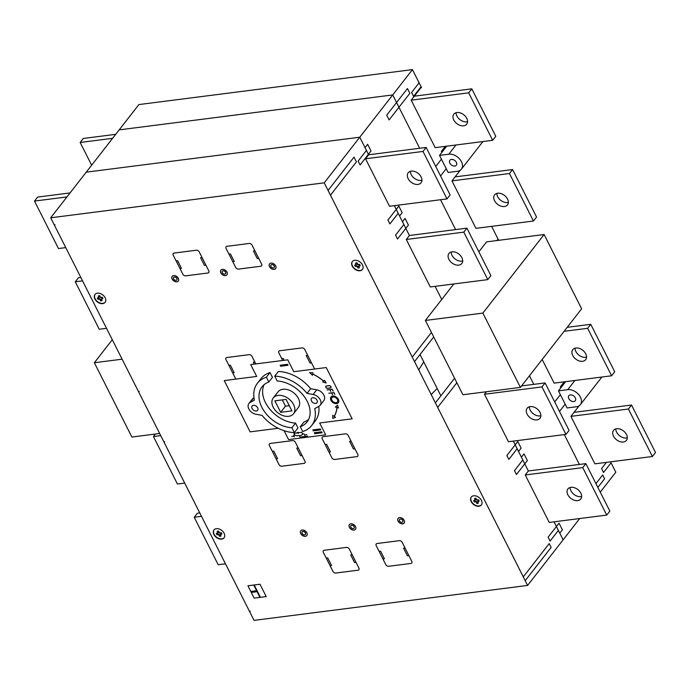<?xml version="1.0" encoding="UTF-8"?>
<svg xmlns="http://www.w3.org/2000/svg" width="690" height="690" viewBox="0 0 690 690"><rect width="100%" height="100%" fill="white"/><g stroke="black" fill="none" stroke-linecap="round" stroke-linejoin="round"><path stroke-width="1.03" d="M278.105 395.422A12.825 8.841 37.9 0 1 291.568 401.537A12.825 8.841 37.9 0 1 293.5 413.75A12.825 8.841 37.9 0 1 288.662 416.312A12.825 8.841 37.9 0 1 275.198 410.205A12.825 8.841 37.9 0 1 273.266 397.983A12.825 8.841 37.9 0 1 278.105 395.422M273.266 397.983L278.07 391.825A12.825 8.841 37.9 0 1 282.909 389.264A12.825 8.841 37.9 0 1 296.364 395.379A12.825 8.841 37.9 0 1 298.296 407.592L293.5 413.75M570.371 394.904A4.08 2.812 37.9 0 1 574.658 396.845A4.08 2.812 37.9 0 1 575.27 400.735A4.08 2.812 37.9 0 1 573.735 401.554A4.08 2.812 37.9 0 1 569.448 399.605A4.08 2.812 37.9 0 1 568.836 395.715A4.08 2.812 37.9 0 1 570.371 394.904M451.424 159.425A4.08 2.812 37.9 0 1 455.711 161.374A4.08 2.812 37.9 0 1 456.323 165.255A4.08 2.812 37.9 0 1 454.779 166.074A4.08 2.812 37.9 0 1 450.501 164.125A4.08 2.812 37.9 0 1 449.889 160.244A4.08 2.812 37.9 0 1 451.424 159.425M496.852 193.407A8.159 5.623 -142.1 0 0 507.521 202.532A8.159 5.623 -142.1 0 0 508.349 202.36M504.407 206.526A8.159 5.623 37.9 0 1 495.843 202.636A8.159 5.623 37.9 0 1 494.609 194.865A8.159 5.623 37.9 0 1 497.688 193.234A8.159 5.623 37.9 0 1 506.253 197.124A8.159 5.623 37.9 0 1 507.486 204.895A8.159 5.623 37.9 0 1 504.407 206.526M451.191 252.014A8.159 5.623 -142.1 0 0 461.86 261.139A8.159 5.623 -142.1 0 0 462.688 260.967M458.747 265.132A8.159 5.623 37.9 0 1 450.182 261.243A8.159 5.623 37.9 0 1 448.949 253.472A8.159 5.623 37.9 0 1 452.028 251.841A8.159 5.623 37.9 0 1 460.592 255.731A8.159 5.623 37.9 0 1 461.826 263.502A8.159 5.623 37.9 0 1 458.747 265.132M410.421 171.301A8.159 5.623 -142.1 0 0 421.09 180.426A8.159 5.623 -142.1 0 0 421.926 180.263M417.976 184.428A8.159 5.623 37.9 0 1 409.412 180.538A8.159 5.623 37.9 0 1 408.178 172.767A8.159 5.623 37.9 0 1 411.257 171.129A8.159 5.623 37.9 0 1 419.822 175.018A8.159 5.623 37.9 0 1 421.055 182.798A8.159 5.623 37.9 0 1 417.976 184.428M456.09 112.694A8.159 5.623 -142.1 0 0 466.75 121.828A8.159 5.623 -142.1 0 0 467.587 121.656M463.637 125.822A8.159 5.623 37.9 0 1 455.072 121.932A8.159 5.623 37.9 0 1 453.839 114.161A8.159 5.623 37.9 0 1 456.918 112.53A8.159 5.623 37.9 0 1 465.483 116.412A8.159 5.623 37.9 0 1 466.716 124.191A8.159 5.623 37.9 0 1 463.637 125.822M570.138 487.485A8.159 5.623 -142.1 0 0 580.808 496.619A8.159 5.623 -142.1 0 0 581.636 496.446M577.694 500.612A8.159 5.623 37.9 0 1 569.129 496.722A8.159 5.623 37.9 0 1 567.896 488.951A8.159 5.623 37.9 0 1 570.975 487.321A8.159 5.623 37.9 0 1 579.54 491.211A8.159 5.623 37.9 0 1 580.773 498.982A8.159 5.623 37.9 0 1 577.694 500.612M615.808 428.887A8.159 5.623 -142.1 0 0 626.468 438.012A8.159 5.623 -142.1 0 0 627.305 437.839M623.355 442.005A8.159 5.623 37.9 0 1 614.79 438.115A8.159 5.623 37.9 0 1 613.557 430.344A8.159 5.623 37.9 0 1 616.636 428.714A8.159 5.623 37.9 0 1 625.2 432.604A8.159 5.623 37.9 0 1 626.434 440.375A8.159 5.623 37.9 0 1 623.355 442.005M575.037 348.174A8.159 5.623 -142.1 0 0 585.698 357.299A8.159 5.623 -142.1 0 0 586.534 357.135M582.584 361.301A8.159 5.623 37.9 0 1 574.02 357.411A8.159 5.623 37.9 0 1 572.786 349.64A8.159 5.623 37.9 0 1 575.874 348.002A8.159 5.623 37.9 0 1 584.439 351.891A8.159 5.623 37.9 0 1 585.663 359.671A8.159 5.623 37.9 0 1 582.584 361.301M529.377 406.781A8.159 5.623 -142.1 0 0 540.037 415.906A8.159 5.623 -142.1 0 0 540.874 415.742M536.923 419.899A8.159 5.623 37.9 0 1 528.359 416.018A8.159 5.623 37.9 0 1 527.125 408.238A8.159 5.623 37.9 0 1 530.205 406.608A8.159 5.623 37.9 0 1 538.769 410.498A8.159 5.623 37.9 0 1 540.003 418.269A8.159 5.623 37.9 0 1 536.923 419.899M253.437 405.315A3.493 2.415 37.9 0 1 257.103 406.979A3.493 2.415 37.9 0 1 257.629 410.309A3.493 2.415 37.9 0 1 256.309 411.007A3.493 2.415 37.9 0 1 252.644 409.343A3.493 2.415 37.9 0 1 252.117 406.013A3.493 2.415 37.9 0 1 253.437 405.315M312.786 397.733A3.493 2.415 37.9 0 1 316.46 399.398A3.493 2.415 37.9 0 1 316.986 402.727A3.493 2.415 37.9 0 1 315.666 403.426A3.493 2.415 37.9 0 1 311.992 401.761A3.493 2.415 37.9 0 1 311.466 398.432A3.493 2.415 37.9 0 1 312.786 397.733M172.224 276.293A3.847 2.657 -142.1 0 0 172.224 279.019A3.847 2.657 -142.1 0 0 176.864 281.762A3.847 2.657 -142.1 0 0 178.287 281.028A3.847 2.657 37.9 0 1 176.812 281.831A3.847 2.657 37.9 0 1 172.172 279.088A3.847 2.657 37.9 0 1 172.198 276.328A3.847 2.657 37.9 0 1 175.26 275.741A3.847 2.657 37.9 0 1 178.287 278.303A3.847 2.657 37.9 0 1 178.262 281.054M174.389 277.035A2.044 1.406 -142.1 0 0 173.621 277.44A2.044 1.406 -142.1 0 0 173.604 278.898A2.044 1.406 -142.1 0 0 175.217 280.261A2.044 1.406 -142.1 0 0 176.838 279.95A2.044 1.406 -142.1 0 0 176.856 278.484A2.044 1.406 -142.1 0 0 174.389 277.035M173.647 277.406A2.044 1.406 37.9 0 1 173.673 277.371A2.044 1.406 37.9 0 1 174.441 276.966A2.044 1.406 37.9 0 1 176.907 278.424A2.044 1.406 37.9 0 1 176.89 279.881A2.044 1.406 37.9 0 1 176.864 279.916M220.878 270.109A3.847 2.657 37.9 0 1 223.94 269.523A3.847 2.657 37.9 0 1 226.976 272.084A3.847 2.657 37.9 0 1 226.95 274.836A3.847 2.657 37.9 0 1 225.492 275.603A3.847 2.657 37.9 0 1 220.852 272.869A3.847 2.657 37.9 0 1 220.878 270.109A3.847 2.657 -142.1 0 0 220.904 272.8A3.847 2.657 -142.1 0 0 225.544 275.543A3.847 2.657 -142.1 0 0 226.976 274.801M223.068 270.816A2.044 1.406 -142.1 0 0 222.301 271.222A2.044 1.406 -142.1 0 0 222.292 272.679A2.044 1.406 -142.1 0 0 223.896 274.042A2.044 1.406 -142.1 0 0 225.518 273.732A2.044 1.406 -142.1 0 0 225.535 272.265A2.044 1.406 -142.1 0 0 223.068 270.816M222.327 271.187A2.044 1.406 37.9 0 1 222.353 271.153A2.044 1.406 37.9 0 1 223.12 270.747A2.044 1.406 37.9 0 1 225.587 272.196A2.044 1.406 37.9 0 1 225.57 273.663A2.044 1.406 37.9 0 1 225.544 273.697M269.583 263.856A3.847 2.657 -142.1 0 0 269.583 266.582A3.847 2.657 -142.1 0 0 274.223 269.324A3.847 2.657 -142.1 0 0 275.655 268.582M275.655 265.866A3.847 2.657 37.9 0 1 275.629 268.617A3.847 2.657 37.9 0 1 274.172 269.385A3.847 2.657 37.9 0 1 269.531 266.642A3.847 2.657 37.9 0 1 269.557 263.89A3.847 2.657 37.9 0 1 272.619 263.304A3.847 2.657 37.9 0 1 275.655 265.866M271.757 264.589A2.044 1.406 -142.1 0 0 270.98 265.003A2.044 1.406 -142.1 0 0 270.972 266.461A2.044 1.406 -142.1 0 0 272.576 267.824A2.044 1.406 -142.1 0 0 274.206 267.504A2.044 1.406 -142.1 0 0 274.215 266.047A2.044 1.406 -142.1 0 0 271.757 264.589M271.006 264.969A2.044 1.406 37.9 0 1 271.032 264.934A2.044 1.406 37.9 0 1 271.808 264.529A2.044 1.406 37.9 0 1 274.266 265.978A2.044 1.406 37.9 0 1 274.258 267.444A2.044 1.406 37.9 0 1 274.223 267.478M95.099 294.337A6.408 4.425 -142.1 0 0 95.16 298.796A6.408 4.425 -142.1 0 0 102.896 303.359A6.408 4.425 -142.1 0 0 105.208 302.211M102.689 303.626A6.408 4.425 37.9 0 1 94.953 299.055A6.408 4.425 37.9 0 1 94.987 294.466A6.408 4.425 37.9 0 1 97.411 293.181A6.408 4.425 37.9 0 1 104.138 296.234A6.408 4.425 37.9 0 1 105.104 302.349A6.408 4.425 37.9 0 1 102.689 303.626A6.408 4.425 -142.1 0 0 103.146 295.225A6.408 4.425 -142.1 0 0 94.314 296.355A6.408 4.425 -142.1 0 0 102.689 303.626M352.418 261.458A6.408 4.425 -142.1 0 0 352.469 265.917A6.408 4.425 -142.1 0 0 360.214 270.489A6.408 4.425 -142.1 0 0 362.526 269.333M360.007 270.747A6.408 4.425 37.9 0 1 352.262 266.185A6.408 4.425 37.9 0 1 352.305 261.588A6.408 4.425 37.9 0 1 354.72 260.311A6.408 4.425 37.9 0 1 361.457 263.364A6.408 4.425 37.9 0 1 362.423 269.471A6.408 4.425 37.9 0 1 360.007 270.747A6.408 4.425 -142.1 0 0 360.465 262.355A6.408 4.425 -142.1 0 0 351.633 263.485A6.408 4.425 -142.1 0 0 359.999 270.756M214.047 529.817A6.408 4.425 -142.1 0 0 214.97 535.604A6.408 4.425 -142.1 0 0 223.077 538.493A6.408 4.425 -142.1 0 0 224.155 537.691M223.241 531.904A6.408 4.425 37.9 0 1 224.06 537.829A6.408 4.425 37.9 0 1 222.87 538.761A6.408 4.425 37.9 0 1 214.763 535.871A6.408 4.425 37.9 0 1 213.943 529.946A6.408 4.425 37.9 0 1 223.241 531.904M300.737 530.8A3.847 2.657 37.9 0 1 303.798 530.213A3.847 2.657 37.9 0 1 306.834 532.775A3.847 2.657 37.9 0 1 306.809 535.526A3.847 2.657 37.9 0 1 305.36 536.294A3.847 2.657 37.9 0 1 300.711 533.56A3.847 2.657 37.9 0 1 300.737 530.8A3.847 2.657 -142.1 0 0 300.762 533.491A3.847 2.657 -142.1 0 0 305.411 536.234A3.847 2.657 -142.1 0 0 306.834 535.492M302.936 531.507A2.044 1.406 -142.1 0 0 302.16 531.912A2.044 1.406 -142.1 0 0 302.151 533.37A2.044 1.406 -142.1 0 0 303.755 534.733A2.044 1.406 -142.1 0 0 305.385 534.422A2.044 1.406 -142.1 0 0 305.394 532.956A2.044 1.406 -142.1 0 0 302.936 531.507M302.194 531.878A2.044 1.406 37.9 0 1 302.22 531.843A2.044 1.406 37.9 0 1 302.988 531.438A2.044 1.406 37.9 0 1 305.446 532.887A2.044 1.406 37.9 0 1 305.437 534.353A2.044 1.406 37.9 0 1 305.411 534.388M349.442 524.547A3.847 2.657 -142.1 0 0 349.442 527.272A3.847 2.657 -142.1 0 0 354.091 530.015A3.847 2.657 -142.1 0 0 355.514 529.273M355.514 526.556A3.847 2.657 37.9 0 1 355.488 529.308A3.847 2.657 37.9 0 1 354.039 530.075A3.847 2.657 37.9 0 1 349.39 527.332A3.847 2.657 37.9 0 1 349.416 524.581A3.847 2.657 37.9 0 1 352.478 523.995A3.847 2.657 37.9 0 1 355.514 526.556M351.615 525.28A2.044 1.406 -142.1 0 0 350.848 525.694A2.044 1.406 -142.1 0 0 350.831 527.151A2.044 1.406 -142.1 0 0 352.443 528.514A2.044 1.406 -142.1 0 0 354.065 528.195A2.044 1.406 -142.1 0 0 354.074 526.737A2.044 1.406 -142.1 0 0 351.615 525.28M350.874 525.659A2.044 1.406 37.9 0 1 350.899 525.625A2.044 1.406 37.9 0 1 351.667 525.219A2.044 1.406 37.9 0 1 354.125 526.668A2.044 1.406 37.9 0 1 354.117 528.135A2.044 1.406 37.9 0 1 354.091 528.169L354.065 528.195M398.13 518.328A3.847 2.657 -142.1 0 0 398.13 521.053A3.847 2.657 -142.1 0 0 402.77 523.796A3.847 2.657 -142.1 0 0 404.193 523.055M404.193 520.338A3.847 2.657 37.9 0 1 404.168 523.089A3.847 2.657 37.9 0 1 402.719 523.857A3.847 2.657 37.9 0 1 398.078 521.114A3.847 2.657 37.9 0 1 398.104 518.363A3.847 2.657 37.9 0 1 401.166 517.767A3.847 2.657 37.9 0 1 404.193 520.338M400.295 519.061A2.044 1.406 -142.1 0 0 399.527 519.475A2.044 1.406 -142.1 0 0 399.51 520.933A2.044 1.406 -142.1 0 0 401.123 522.295A2.044 1.406 -142.1 0 0 402.744 521.976A2.044 1.406 -142.1 0 0 402.762 520.519A2.044 1.406 -142.1 0 0 400.295 519.061M399.553 519.441A2.044 1.406 37.9 0 1 399.579 519.406A2.044 1.406 37.9 0 1 400.347 519.001A2.044 1.406 37.9 0 1 402.813 520.45A2.044 1.406 37.9 0 1 402.796 521.916A2.044 1.406 37.9 0 1 402.77 521.942M471.365 496.938A6.408 4.425 -142.1 0 0 471.425 501.397A6.408 4.425 -142.1 0 0 479.162 505.968A6.408 4.425 -142.1 0 0 481.473 504.821M478.955 506.236A6.408 4.425 37.9 0 1 471.218 501.665A6.408 4.425 37.9 0 1 471.261 497.067A6.408 4.425 37.9 0 1 473.676 495.791A6.408 4.425 37.9 0 1 480.404 498.844A6.408 4.425 37.9 0 1 481.379 504.951A6.408 4.425 37.9 0 1 478.955 506.236A6.408 4.425 -142.1 0 0 479.412 497.835A6.408 4.425 -142.1 0 0 470.58 498.965A6.408 4.425 -142.1 0 0 478.955 506.236M254.049 620.379L50.689 217.79L324.231 182.833L527.6 585.431L254.049 620.379M414.311 96.177L471.805 88.838L468.691 92.831L492.669 140.303L435.174 147.651L411.197 100.171L421.314 87.19L412.439 69.621L138.897 104.57L50.689 217.79M520.407 387.401L581.636 308.81L544.108 234.514L482.879 313.096L520.407 387.401L462.921 394.74L425.385 320.445L453.813 283.961M478.86 251.815L486.614 241.862L544.108 234.514M425.385 320.445L482.879 313.096M567.223 327.319L590.752 324.309L587.639 328.311L611.616 375.783L554.13 383.131L542.176 359.464M498.672 240.318L491.616 226.355M455.081 176.89L512.567 169.542L509.453 173.535L533.439 221.016L475.945 228.356L451.967 180.883L460.23 170.275M439.513 155.388L448.785 154.206A10.488 7.236 37.9 0 1 459.799 159.2A10.488 7.236 37.9 0 1 461.377 169.197A10.488 7.236 37.9 0 1 457.418 171.292L448.146 172.483L439.513 155.388L446.689 146.177M412.439 69.621L324.231 182.833M610.564 461.834L615.808 472.21L600.266 492.16M579.704 518.552L527.6 585.431M574.028 412.361L631.523 405.021L628.409 409.015L652.386 456.495L594.892 463.835L570.915 416.363L579.177 405.755M558.46 390.868L567.732 389.678A10.488 7.236 37.9 0 1 578.746 394.68A10.488 7.236 37.9 0 1 580.333 404.676A10.488 7.236 37.9 0 1 576.366 406.772L567.094 407.954L558.46 390.868L565.636 381.656M521.554 385.926L545.091 382.916L541.978 386.909L565.955 434.389L508.47 441.729L484.484 394.257L486.45 391.739M487.778 279.623L430.284 286.962L406.307 239.49L409.42 235.488L466.906 228.148L463.792 232.142L487.778 279.623L490.892 275.62L466.906 228.148M606.726 515.094L549.231 522.442L525.254 474.97L528.368 470.968L585.853 463.628L582.74 467.622L606.726 515.094L609.839 511.1L585.853 463.628M447.008 198.91L389.514 206.258L365.536 158.778L368.65 154.784L426.135 147.436L423.022 151.438L447.008 198.91L450.122 194.916L426.135 147.436M478.334 503.036L477.851 502.07A0.966 0.673 37.9 0 1 478.23 501.199L479.153 501.078A2.984 2.061 -142.1 0 0 478.515 499.819L477.592 499.931A0.966 0.673 37.9 0 1 476.428 499.258L475.945 498.301A3.01 2.079 -142.1 0 0 474.711 498.456L475.194 499.413A0.966 0.673 37.9 0 1 474.815 500.293L473.892 500.405A3.019 2.087 -142.1 0 0 474.53 501.673L475.453 501.552A0.966 0.673 37.9 0 1 476.618 502.234L477.101 503.191A3.01 2.079 -142.1 0 0 478.334 503.036M474.09 500.379A3.019 2.087 -142.1 0 0 474.686 501.475L475.608 501.354A0.966 0.673 37.9 0 1 476.773 502.035L477.256 502.993A3.01 2.079 -142.1 0 0 478.274 502.915M477.954 501.302A0.966 0.673 37.9 0 1 478.386 501L479.102 500.906M475.194 499.413L475.35 499.215A0.966 0.673 37.9 0 1 475.246 499.983M474.927 498.37L475.35 499.215M274.741 376.154L278.372 371.487A34.397 23.719 37.9 0 1 310.673 388.746L316.753 389.807A7.573 5.227 37.9 0 1 323.377 394.275A7.573 5.227 37.9 0 1 323.834 400.571L320.203 405.237A7.573 5.227 37.9 0 1 319.047 406.212L314.718 408.601A34.388 23.719 37.9 0 1 311.682 425.506A34.388 23.719 37.9 0 1 302.712 431.517L300.271 426.705A28.566 19.7 -142.1 0 0 307.085 421.926A28.566 19.7 -142.1 0 0 304.359 396.733A28.566 19.7 -142.1 0 0 277.173 380.966L274.741 376.154A34.397 23.719 37.9 0 1 307.041 393.412L313.113 394.473A7.573 5.227 37.9 0 1 319.746 398.932A7.573 5.227 37.9 0 1 320.203 405.237M318.771 406.358A34.388 23.719 37.9 0 1 315.313 420.848L311.682 425.506M300.271 426.705L303.911 422.047A28.566 19.7 -142.1 0 0 308.646 419.399M257.422 383.235L261.053 378.569A34.397 23.719 37.9 0 1 270.023 372.557L272.455 377.37L268.824 382.036A28.566 19.7 -142.1 0 0 262.019 386.814A28.566 19.7 -142.1 0 0 264.744 412.008A28.566 19.7 -142.1 0 0 291.93 427.774L294.363 432.587A34.388 23.719 37.9 0 1 262.053 415.328L255.981 414.267A7.573 5.227 37.9 0 1 249.357 409.808A7.573 5.227 37.9 0 1 248.9 403.503A7.573 5.227 37.9 0 1 250.047 402.529L254.386 400.14A34.397 23.719 37.9 0 1 257.422 383.235A34.397 23.719 37.9 0 1 266.392 377.223L268.824 382.036M264.089 384.684A28.566 19.7 -142.1 0 0 269.652 408.998A28.566 19.7 -142.1 0 0 295.562 423.108L297.994 427.921L294.363 432.587M248.9 403.503L252.531 398.846A7.573 5.227 37.9 0 1 253.687 397.863L253.955 397.716M221.016 535.906L220.533 534.948A0.966 0.673 37.9 0 1 220.912 534.077L221.835 533.957A3.019 2.087 -142.1 0 0 221.197 532.689L220.274 532.809A0.966 0.673 37.9 0 1 219.109 532.128L218.626 531.171A3.01 2.079 -142.1 0 0 217.393 531.335L217.885 532.292A0.966 0.673 37.9 0 1 217.505 533.163L216.574 533.284A2.984 2.061 -142.1 0 0 217.212 534.543L218.135 534.431A0.966 0.673 37.9 0 1 219.299 535.104L219.791 536.07A3.01 2.079 -142.1 0 0 221.016 535.906M216.781 533.258A2.984 2.061 -142.1 0 0 217.367 534.345L218.29 534.224A0.966 0.673 37.9 0 1 219.454 534.905L219.946 535.863A3.01 2.079 -142.1 0 0 220.964 535.794M220.636 534.181A0.966 0.673 37.9 0 1 221.067 533.87L221.792 533.784M217.885 532.292L218.04 532.093A0.966 0.673 37.9 0 1 217.928 532.861M217.609 531.248L218.04 532.093M357.67 266.754L358.153 267.711A3.01 2.079 -142.1 0 0 359.387 267.556L358.895 266.59A0.966 0.673 37.9 0 1 359.283 265.719L360.206 265.598A2.984 2.061 -142.1 0 0 359.568 264.339L358.645 264.46A0.966 0.673 37.9 0 1 357.48 263.778L356.989 262.821A3.01 2.079 -142.1 0 0 355.764 262.976L356.247 263.934A0.966 0.673 37.9 0 1 355.868 264.813L354.945 264.926A3.019 2.087 -142.1 0 0 355.583 266.193L356.506 266.073A0.966 0.673 37.9 0 1 357.67 266.754L358.308 267.513A3.01 2.079 -142.1 0 0 359.326 267.435M356.247 263.934L356.402 263.735A0.966 0.673 37.9 0 1 356.299 264.503M355.971 262.89L356.402 263.735M355.143 264.9A3.019 2.087 -142.1 0 0 355.738 265.995L356.661 265.874A0.966 0.673 37.9 0 1 357.825 266.556M359.007 265.822A0.966 0.673 37.9 0 1 359.438 265.521L360.154 265.426M102.068 300.426L101.585 299.469A0.966 0.673 37.9 0 1 101.965 298.598L102.888 298.477A3.019 2.087 -142.1 0 0 102.249 297.218L101.327 297.33A0.966 0.673 37.9 0 1 100.162 296.648L99.679 295.691A3.01 2.079 -142.1 0 0 98.446 295.855L98.929 296.812A0.966 0.673 37.9 0 1 98.549 297.683L97.626 297.804A2.984 2.061 -142.1 0 0 98.265 299.072L99.188 298.951A0.966 0.673 37.9 0 1 100.352 299.624L100.835 300.59A3.01 2.079 -142.1 0 0 102.068 300.426M97.833 297.778A2.984 2.061 -142.1 0 0 98.42 298.865L99.343 298.753A0.966 0.673 37.9 0 1 100.507 299.426L100.99 300.383A3.01 2.079 -142.1 0 0 102.008 300.314M101.689 298.701A0.966 0.673 37.9 0 1 102.12 298.399L102.844 298.304M98.929 296.812L99.084 296.614A0.966 0.673 37.9 0 1 98.981 297.381M98.661 295.769L99.084 296.614M310.673 388.746L307.041 393.412M270.023 372.557L266.392 377.223M295.562 423.108L291.93 427.774M564.11 331.312L587.639 328.311M611.616 375.783L614.73 371.789L590.752 324.309M451.967 180.883L509.453 173.535M533.439 221.016L536.553 217.014L512.567 169.542M484.484 394.257L541.978 386.909M565.955 434.389L569.069 430.396L545.091 382.916M406.307 239.49L463.792 232.142M525.254 474.97L582.74 467.622M570.915 416.363L628.409 409.015M652.386 456.495L655.5 452.493L631.523 405.021M365.536 158.778L423.022 151.438M411.197 100.171L468.691 92.831M492.669 140.303L495.782 136.31L471.805 88.838M274.87 400.838L286.091 399.406L291.896 410.895L280.675 412.327L274.87 400.838M282.305 399.889L285.47 406.169L289.265 405.686M285.47 406.169L280.675 412.327M155.414 434.027L153.447 436.554L177.434 484.026L184.704 483.095M160.727 435.623L153.447 436.554M199.79 512.955L197.331 513.265L194.218 517.259L218.195 564.739L225.475 563.808M201.497 516.327L194.218 517.259M115.713 134.326L83.274 138.474L80.161 142.468L91.649 165.212M112.599 138.328L80.161 142.468M70.052 192.933L37.614 197.081L34.5 201.075L58.477 248.547L65.757 247.624M66.939 196.926L34.5 201.075M80.834 277.475L78.384 277.785L75.27 281.779L99.248 329.259L106.527 328.328M82.541 280.856L75.27 281.779M159.649 433.493L131.885 437.037L94.349 362.742L112.28 339.721M122.113 359.188L94.349 362.742M119.18 129.875L392.722 94.927L419.667 148.264M368.65 154.784L359.775 137.215L86.233 172.164M513.282 441.117L528.368 470.968M554.053 521.83L563.135 539.813M579.384 464.456L564.308 434.596M560.798 387.866L560.323 386.926L564.291 381.829M529.463 375.783L533.793 384.356M565.179 404.159L559.504 411.447M560.384 394.663L554.708 401.951M521.407 457.203L524.003 453.873L527.367 460.523L516.465 474.504L514.507 470.623L522.804 459.963L514.499 470.615M518.535 451.51L521.131 448.172L517.767 441.531L506.874 455.512L508.841 459.402L517.146 448.75L508.841 459.402M437.158 388.436L431.759 394.016A1.121 0.673 -97.3 0 1 430.836 393.878M419.072 370.59A1.13 0.673 -97.3 0 1 419.184 369.115L423.755 361.914M606.407 462.369L601.568 468.579L603.534 472.469L610.538 463.482A1.294 0.776 -97.3 0 1 611.616 463.913M418.554 81.722A1.285 0.768 -97.3 0 1 418.589 83.481L411.585 92.477M441.402 395.163A1.164 0.699 -97.3 0 1 440.41 394.878L420.503 355.471A1.164 0.699 -97.3 0 1 420.538 353.858M435.908 402.218A1.164 0.699 -97.3 0 1 434.907 401.934M438.141 408.342A1.164 0.699 -97.3 0 1 438.185 406.729L456.866 382.752M415.001 362.535A1.164 0.699 -97.3 0 1 415.044 360.913M431.44 332.433L412.767 356.402A1.164 0.699 -97.3 0 1 411.766 356.126M525.193 580.678L551.146 547.386L549.223 543.582L523.796 576.219A1.164 0.699 -97.3 0 1 522.796 575.934M330.95 196.133A1.164 0.699 -97.3 0 1 330.984 194.511L356.411 161.883L354.013 157.13L328.587 189.767A1.164 0.699 -97.3 0 1 327.586 189.483M497.576 238.162A1.164 0.699 -97.3 0 1 497.533 239.775L496.938 240.543M411.594 92.486L413.552 96.367L420.555 87.38A1.164 0.699 -97.3 0 1 421.555 87.665M389.1 119.922L386.702 115.178L407.462 88.536L409.86 93.288L389.1 119.922M445.326 146.349L441.367 151.438L441.85 152.395M455.616 229.589L440.539 199.738M441.436 159.183L435.752 166.471M446.232 168.679L440.548 175.967M399.588 216.03L402.184 212.701L398.82 206.051L387.927 220.032L389.885 223.922L398.19 213.262M365.053 147.66L367.649 144.331L371.004 150.981L360.111 164.962L358.145 161.081L366.442 150.411M394.335 205.637L408.937 234.54M402.46 221.723L405.056 218.394L408.411 225.044L397.518 239.025L395.56 235.143L403.857 224.483L409.42 235.488M435.105 286.35L441.729 299.469M389.893 223.931L398.19 213.279L403.857 224.474L395.551 235.135M433.725 336.944L414.526 361.586M454.589 378.241L435.39 402.882M559.78 533.163L562.376 529.834L559.021 523.184L548.119 537.174L550.085 541.055L558.391 530.412L550.085 541.055M597.868 487.407L604.587 478.791L602.672 474.987L595.953 483.612M164.6 443.291A1.164 0.699 -97.3 0 1 164.643 441.678M139.216 391.351A1.164 0.699 -97.3 0 1 138.224 391.075M250.254 611.168A1.164 0.699 -97.3 0 1 249.254 610.883M55.045 224.716A1.164 0.699 -97.3 0 1 54.044 224.431M221.637 539.114A6.408 4.425 -142.1 0 0 222.094 530.714A6.408 4.425 -142.1 0 0 213.262 531.843A6.408 4.425 -142.1 0 0 221.637 539.114M220.705 534.336A0.966 0.673 -142.1 0 0 220.326 535.216L220.809 536.173L219.575 536.328L219.092 535.371A0.966 0.673 -142.1 0 0 217.928 534.698L217.005 534.81A2.984 2.061 -142.1 0 1 216.367 533.551L217.29 533.43A0.966 0.673 -142.1 0 0 217.678 532.559L217.186 531.593A3.01 2.079 -142.1 0 1 218.42 531.438L218.903 532.395A0.966 0.673 -142.1 0 0 220.067 533.077L220.99 532.956A3.019 2.087 -142.1 0 1 221.628 534.224L220.705 534.336M99.955 296.916A0.966 0.673 -142.1 0 0 101.12 297.597L102.042 297.476A3.019 2.087 -142.1 0 1 102.681 298.744L101.758 298.865A0.966 0.673 -142.1 0 0 101.378 299.736L101.861 300.693A3.01 2.079 -142.1 0 1 100.628 300.849L100.145 299.891A0.966 0.673 -142.1 0 0 98.981 299.219L98.058 299.331A2.984 2.061 -142.1 0 1 97.419 298.071L98.342 297.951A0.966 0.673 -142.1 0 0 98.722 297.079L98.239 296.122A3.01 2.079 -142.1 0 1 99.472 295.958L99.955 296.916M355.661 265.081A0.966 0.673 -142.1 0 0 356.04 264.201L355.548 263.244A3.01 2.079 -142.1 0 1 356.782 263.088L357.273 264.046A0.966 0.673 -142.1 0 0 358.429 264.727L359.361 264.606A2.984 2.061 -142.1 0 1 359.999 265.866L359.067 265.986A0.966 0.673 -142.1 0 0 358.688 266.858L359.18 267.824A3.01 2.079 -142.1 0 1 357.946 267.979L357.463 267.021A0.966 0.673 -142.1 0 0 356.299 266.34L355.376 266.461A3.019 2.087 -142.1 0 1 354.738 265.193L355.661 265.081M334.115 416.381A38.433 26.505 -142.1 0 0 336.927 407.48L335.366 407.022L337.462 405.263L338.497 407.945L337.031 407.514A38.511 26.556 -142.1 0 1 334.21 416.45L335.513 417.381L332.778 418.39L332.675 415.346L334.115 416.381M332.951 571.389A2.329 1.604 -142.1 0 0 335.763 573.045L358.015 570.207A2.329 1.604 -142.1 0 0 358.912 568.068L349.321 549.076A2.329 1.604 -142.1 0 0 346.509 547.411L324.257 550.258A2.329 1.604 -142.1 0 0 323.36 552.397L332.951 571.38M270.29 443.437A2.329 1.604 -142.1 0 0 269.393 445.568L278.993 464.56A2.329 1.604 -142.1 0 0 281.805 466.224L304.057 463.378A2.329 1.604 -142.1 0 0 304.954 461.248L295.363 442.256A2.329 1.604 -142.1 0 0 292.543 440.591L270.29 443.437M402.175 542.323A2.329 1.604 -142.1 0 0 399.363 540.667L377.111 543.504A2.329 1.604 -142.1 0 0 376.214 545.643L385.805 564.636A2.329 1.604 -142.1 0 0 388.617 566.292L410.869 563.454A2.329 1.604 -142.1 0 0 411.766 561.315L402.175 542.323M348.217 435.502A2.329 1.604 -142.1 0 0 345.397 433.838L323.144 436.684A2.329 1.604 -142.1 0 0 322.247 438.823L331.847 457.806A2.329 1.604 -142.1 0 0 334.659 459.471L356.911 456.625A2.329 1.604 -142.1 0 0 357.808 454.494L348.217 435.502M174.13 253.058A2.329 1.604 -142.1 0 0 173.233 255.197L182.824 274.189A2.329 1.604 -142.1 0 0 185.636 275.845L207.888 273.007A2.329 1.604 -142.1 0 0 208.785 270.868L199.194 251.876A2.329 1.604 -142.1 0 0 196.383 250.22L174.13 253.058M255.792 363.923L251.954 356.325A2.329 1.604 -142.1 0 0 249.142 354.66L226.889 357.506A2.329 1.604 -142.1 0 0 225.992 359.645L235.583 378.629A2.312 1.596 -142.1 0 0 235.885 379.095M252.048 245.123A2.329 1.604 -142.1 0 0 249.237 243.466L226.984 246.304A2.329 1.604 -142.1 0 0 226.087 248.443L235.678 267.435A2.329 1.604 -142.1 0 0 238.49 269.091L260.742 266.254A2.329 1.604 -142.1 0 0 261.639 264.115L252.048 245.123M314.58 369.047A2.312 1.596 -142.1 0 0 314.399 368.564L304.808 349.571A2.329 1.604 -142.1 0 0 301.996 347.907L279.743 350.753A2.329 1.604 -142.1 0 0 278.846 352.892L282.684 360.482M323.636 381.173A38.433 26.505 -142.1 0 0 312.725 374.032L312.441 375.282L309.646 372.583L313.001 372.816L312.743 373.946A38.511 26.556 -142.1 0 1 323.696 381.122L324.576 380.388L326.215 382.993L322.704 381.958L323.636 381.173M326.37 385.969A1.458 1.009 -142.1 0 0 325.809 387.306A1.458 1.009 -142.1 0 0 327.569 388.341L330.355 387.987A1.458 1.009 -142.1 0 0 330.915 386.65A1.458 1.009 -142.1 0 0 329.156 385.615L326.37 385.969M326.422 386.064A1.337 0.923 -142.1 0 0 327.526 388.246L330.303 387.892A1.337 0.923 -142.1 0 0 329.199 385.71L326.422 386.064M476.411 502.501A0.966 0.673 -142.1 0 0 475.246 501.82L474.323 501.941A3.019 2.087 -142.1 0 1 473.685 500.673L474.608 500.552A0.966 0.673 -142.1 0 0 474.987 499.681L474.504 498.723A3.01 2.079 -142.1 0 1 475.738 498.568L476.221 499.526A0.966 0.673 -142.1 0 0 477.385 500.198L478.308 500.086A2.984 2.061 -142.1 0 1 478.946 501.345L478.023 501.466A0.966 0.673 -142.1 0 0 477.644 502.337L478.127 503.303L476.894 503.459L476.411 502.501M322.152 432.768L314.735 433.717L314.252 432.768L321.669 431.819L322.152 432.768M312.82 429.913L320.238 428.964L320.712 429.922L313.295 430.862L312.82 429.913M284.099 430.707L288.584 439.582L325.671 434.847L319.677 422.979L352.133 418.83L326.232 367.554L293.776 371.703L287.782 359.835L250.694 364.57L256.689 376.438L224.233 380.587L250.134 431.862L278.199 428.274M280.632 366.209L288.049 365.26L287.575 364.311L280.157 365.26L280.632 366.209M232.703 372.936L234.186 372.747L230.348 365.148L228.864 365.338M179.943 268.488L181.427 268.298L177.589 260.699L176.105 260.889M176.812 281.831A3.847 2.657 -142.1 0 0 177.089 276.785A3.847 2.657 -142.1 0 0 171.793 277.466A3.847 2.657 -142.1 0 0 176.812 281.831M176.071 280.356A2.044 1.406 -142.1 0 0 176.217 277.682A2.044 1.406 -142.1 0 0 173.406 278.044A2.044 1.406 -142.1 0 0 176.071 280.356M202.075 257.577L200.592 257.767L204.43 265.365L205.913 265.176M254.834 362.017L253.351 362.207L254.308 364.113M224.75 274.137A2.044 1.406 -142.1 0 0 224.897 271.463A2.044 1.406 -142.1 0 0 222.085 271.826A2.044 1.406 -142.1 0 0 224.75 274.137M225.492 275.603A3.847 2.657 -142.1 0 0 225.768 270.566A3.847 2.657 -142.1 0 0 220.472 271.248A3.847 2.657 -142.1 0 0 225.492 275.603M252.212 592.313L256.154 591.804L255.671 590.856L251.729 591.365L252.212 592.313M266.219 596.583L254.162 598.127L247.926 585.784L259.983 584.24L266.219 596.583M253.722 585.042L259.957 597.385M254.187 584.982L260.423 597.324M305.36 536.294A3.847 2.657 -142.1 0 0 305.636 531.257A3.847 2.657 -142.1 0 0 300.331 531.938A3.847 2.657 -142.1 0 0 305.36 536.294M304.609 534.828A2.044 1.406 -142.1 0 0 304.756 532.154A2.044 1.406 -142.1 0 0 301.944 532.516A2.044 1.406 -142.1 0 0 304.609 534.828M276.112 458.867L277.596 458.678L273.757 451.079L272.274 451.269M330.07 565.688L331.554 565.498L327.716 557.9L326.232 558.089M353.297 528.609A2.044 1.406 -142.1 0 0 353.444 525.935A2.044 1.406 -142.1 0 0 350.632 526.298A2.044 1.406 -142.1 0 0 353.297 528.609M354.039 530.075A3.847 2.657 -142.1 0 0 354.315 525.038A3.847 2.657 -142.1 0 0 349.011 525.72A3.847 2.657 -142.1 0 0 354.039 530.075M299.279 435.545L300.072 437.106L307.637 436.14M298.235 433.475L297.149 432.535L298.296 432.389L298.235 433.475L297.718 432.457M295.001 435.252L294.009 433.294L301.78 432.302L302.763 434.26M298.235 447.948L296.752 448.138L300.59 455.736L302.073 455.547M291.715 436.511L294.009 436.218M303.402 433.734L301.573 435.252L296.985 435.839L293.931 434.942M293.612 435.433L294.406 437.003M306.852 434.579L304.557 434.873M304.161 434.088L304.946 435.657M352.202 554.777L350.718 554.967L354.548 562.557L356.031 562.367M307.688 355.272L306.205 355.462L310.043 363.052L311.526 362.862M274.172 269.385A3.847 2.657 -142.1 0 0 274.447 264.348A3.847 2.657 -142.1 0 0 269.152 265.029A3.847 2.657 -142.1 0 0 274.172 269.385M232.797 261.734L234.281 261.545L230.443 253.946L228.959 254.136M254.929 250.824L253.446 251.013L257.284 258.612L258.767 258.422M281.718 358.584L283.202 358.395L284.168 360.292M273.43 267.918A2.044 1.406 -142.1 0 0 273.576 265.245A2.044 1.406 -142.1 0 0 270.765 265.607A2.044 1.406 -142.1 0 0 273.43 267.918M336.082 402.684A3.493 2.415 -142.1 0 0 336.332 398.104A3.493 2.415 -142.1 0 0 331.519 398.716A3.493 2.415 -142.1 0 0 336.082 402.684M328.811 393.231L333.908 392.584L334.866 394.482L333.865 392.688L331.683 392.972L332.597 394.775L331.588 392.981L328.811 393.231M327.129 389.91L332.226 389.264L333.192 391.161L332.183 389.367L330.01 389.643L330.821 391.463L329.915 389.66L327.129 389.91M336.565 403.633A4.666 3.217 -142.1 0 0 336.893 397.526A4.666 3.217 -142.1 0 0 330.476 398.346A4.666 3.217 -142.1 0 0 336.565 403.633M402.719 523.857A3.847 2.657 -142.1 0 0 402.995 518.82A3.847 2.657 -142.1 0 0 397.69 519.501A3.847 2.657 -142.1 0 0 402.719 523.857M328.966 452.114L330.45 451.924L326.612 444.325L325.128 444.515M351.089 441.195L349.606 441.384L353.444 448.983L354.927 448.793M382.924 558.934L384.408 558.745L380.57 551.146L379.086 551.336M405.056 548.024L403.572 548.214L407.402 555.804L408.894 555.614M401.977 522.39A2.044 1.406 -142.1 0 0 402.123 519.717A2.044 1.406 -142.1 0 0 399.312 520.07A2.044 1.406 -142.1 0 0 401.977 522.39M316.753 389.807L313.113 394.473M253.687 397.863L250.047 402.529M455.961 144.995L448.785 154.206M574.908 380.475L567.732 389.678M482.922 141.554L461.377 169.197M601.87 377.025L580.333 404.676"/></g></svg>
